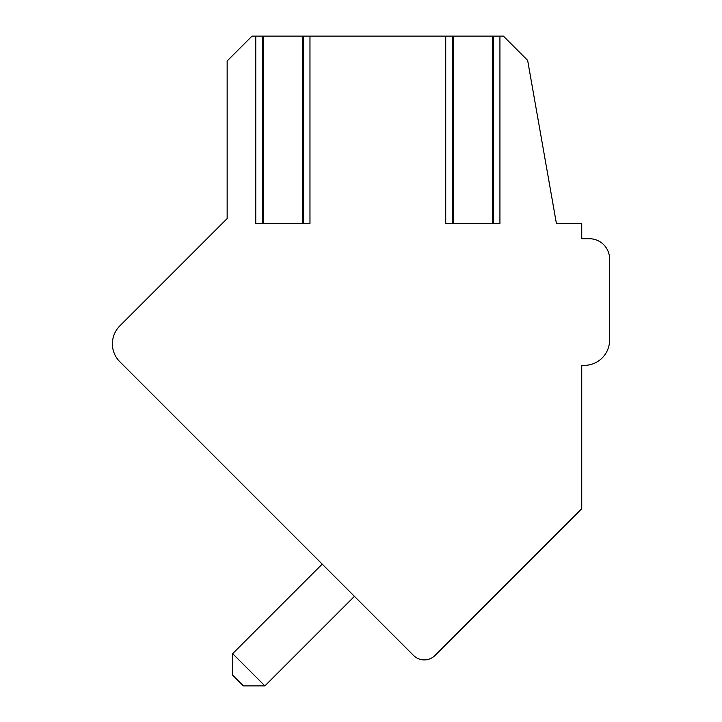 <?xml version="1.0" encoding="UTF-8"?>
<svg xmlns="http://www.w3.org/2000/svg" width="722" height="722" viewBox="0 0 722 722"><rect width="100%" height="100%" fill="white"/><g stroke="black" fill="none" stroke-linecap="round" stroke-linejoin="round"><path stroke-width="1.08" d="M413.535 655.45A15.198 15.198 0 0 0 435.023 655.45L581.742 508.73L581.742 365.368L584.279 365.368A25.324 25.324 0 0 0 609.603 340.035L609.603 258.99A20.261 20.261 0 0 0 589.342 238.72L581.742 238.72L581.742 223.531L556.418 223.531L527.638 60.341L503.396 36.1L252.023 36.1L227.15 60.973L227.15 218.576L119.816 325.92A25.324 25.324 0 0 0 119.816 361.74L413.535 655.45L354.43 596.354L264.884 685.9L232.646 653.663L322.192 564.117L316.949 558.873M589.342 238.72L581.742 238.72M581.742 365.368L584.279 365.368L581.742 365.368L584.279 365.368L581.742 365.368L584.279 365.368L581.742 365.368L584.279 365.368L581.742 365.368L581.742 486.935M609.603 340.035L609.603 258.99L609.603 340.035M227.15 469.074L119.816 361.74M232.646 653.663L232.646 675.151L243.386 685.9L264.884 685.9M445.727 36.1L445.727 223.531L499.931 223.531L499.931 36.1M255.759 36.1L255.759 223.531L309.973 223.531L309.973 36.1M119.816 325.92L227.15 218.576M453.326 36.1L453.326 223.531M492.323 36.1L492.323 223.531M263.368 36.1L263.368 223.531M302.365 36.1L302.365 223.531M452.306 223.531L452.306 36.1M493.343 223.531L493.343 36.1M262.348 223.531L262.348 36.1M303.384 223.531L303.384 36.1"/></g></svg>
